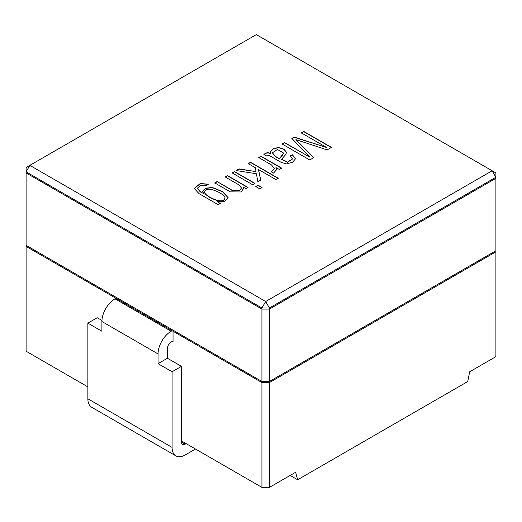 <?xml version="1.0" encoding="UTF-8"?>
<svg xmlns="http://www.w3.org/2000/svg" width="522" height="522" viewBox="0 0 522 522"><rect width="100%" height="100%" fill="white"/><g stroke="black" fill="none" stroke-linecap="round" stroke-linejoin="round"><path stroke-width="0.78" d="M297.631 479.751L467.692 381.569L469.696 371.768L467.692 381.569L297.631 479.751L290.147 475.425L297.631 479.751L295.628 472.266L297.631 479.751M269.424 382.567L495.9 251.813L269.424 382.567L495.9 251.813L495.9 356.637L469.696 371.768L495.9 356.637L495.9 178.328L269.424 309.089L269.424 487.391L261.933 487.391L261.933 382.567L269.424 382.567L261.933 382.567L173.03 331.242L173.03 342.047L172.097 341.505L173.03 342.047L173.03 331.242L261.933 382.567L269.424 382.567L495.9 251.813L495.9 177.252L269.424 308.006L261.933 308.006L26.1 171.849L26.1 245.333L261.933 381.491L261.933 308.006L265.678 301.52L492.155 170.766L256.322 34.609L29.845 165.363L265.678 301.52L269.424 308.006L269.424 381.491L261.933 381.491L269.424 381.491L269.424 487.391L295.628 472.266L269.424 487.391L261.933 487.391L181.454 440.927L261.933 487.391L261.933 381.491L26.1 245.333L26.1 246.41L115.003 297.742L115.003 298.819A18.531 10.701 120 0 0 101.907 321.513L101.907 331.242L87.866 323.138L97.222 317.735L101.934 320.449L97.222 317.735L87.866 323.138L101.907 331.242L101.907 321.513L158.055 353.936L158.055 363.658L172.097 371.762L181.454 366.359L181.454 442.003A5.292 3.054 120 0 0 182.55 444.431A5.292 3.054 120 0 0 185.193 444.17L186.132 443.628L185.193 444.17A5.292 3.054 120 0 1 182.55 444.431A5.292 3.054 120 0 1 181.454 442.003L185.193 444.17L181.454 442.003L181.454 366.359L167.412 358.255L167.412 348.533A5.292 3.054 -60 0 1 171.157 342.047L173.03 340.964L171.157 342.047A5.292 3.054 -60 0 0 167.412 348.533L167.412 358.255L158.055 363.658L172.097 371.762L181.454 366.359L167.412 358.255L158.055 363.658L158.055 353.936A18.531 10.701 120 0 1 171.157 331.242A18.531 10.701 120 0 0 158.055 353.936L101.907 321.513A18.531 10.701 120 0 1 115.003 298.819L115.003 297.742L26.1 246.41L26.1 351.234L87.866 386.893L26.1 351.234L26.1 246.41L261.933 382.567L269.424 382.567L261.933 382.567L261.933 381.491L269.424 381.491L495.9 250.736L269.424 381.491L269.424 382.567L495.9 251.813L495.9 250.736L269.424 381.491M220.297 203.436L217.093 201.59L224.682 201.342L228.134 197.649L222.613 191.62L212.297 187.424L205.59 188.246L202.725 191.417L203.613 193.597L200.357 191.718L197.283 188.325L200.435 185.395L206.066 185.532L208.382 184.188L200.246 183.522L194.223 188.475L199.084 193.662L218.157 204.67L220.297 203.436M248.002 187.444L227.455 175.581L225.139 176.919L238.926 184.879L241.542 188.057L239.663 190.537L231.931 190.132L217.093 181.565L214.77 182.902L230.274 191.855L241.027 191.979L243.428 188.703L242.958 187.02L245.921 188.644L248.002 187.444M254.997 183.405L234.45 171.542L232.114 172.893L252.661 184.755L254.997 183.405M262.07 187.483L258.129 185.212L255.793 186.563L259.728 188.833L262.07 187.483M278.161 178.198L250.54 162.251L248.224 163.588L255.402 167.738L255.995 171.607L239.056 168.887L236.198 170.531L256.413 173.761L257.868 181.747L260.726 180.097L258.534 169.546L275.838 179.535L278.161 178.198M281.567 168.064L261.02 156.202L258.697 157.54L271.512 164.939L274.422 168.449L271.159 171.751L273.482 173.095L276.719 169.617L275.929 167.575L279.244 169.402L281.567 168.064M292.333 154.766L290.017 156.104L292.548 158.884L287.511 162.088L281.573 159.236L285.469 154.819L286.624 152.483L283.961 149.168L278.702 147.452L273.378 148.574L270.246 151.993L270.977 153.899C268.602 152.183 266.24 152.391 263.891 154.525L265.6 155.51L266.266 155.132L269.137 155.406L281.306 162.433L286.571 163.941L292.574 162.218L295.674 158.597L292.333 154.766L290.017 156.326M331.477 147.413L303.856 131.472L301.377 132.901L326.668 147.511L294.16 137.071L291.837 138.408L309.898 157.194L284.601 142.584L282.134 144.013L309.748 159.954L313.8 157.618L295.922 139.622L327.163 149.899L331.477 147.413M220.297 203.652L217.093 201.59M224.982 198.008L224.982 198.119C223.892 202.131 219.044 202.007 210.444 197.753C206.444 195.424 204.507 193.616 204.624 192.324L204.631 192.213M228.134 197.753L222.522 191.783L212.33 187.646L205.675 188.422L202.725 191.522M203.743 193.518L200.357 191.933L197.283 188.429M208.193 184.299L200.207 183.751L194.23 188.579M219.188 192.487C223.168 194.804 225.099 196.611 224.982 197.903C223.892 201.916 219.044 201.792 210.444 197.538C206.444 195.208 204.507 193.401 204.624 192.109C205.701 188.077 210.555 188.201 219.188 192.487M241.536 188.168L239.663 190.752L231.931 190.347L217.093 181.565M217.093 181.78L214.77 183.118M248.002 187.659L227.455 175.797L225.139 177.134M254.997 183.62L234.45 171.758L232.114 173.108M262.07 187.698L258.129 185.427L255.793 186.778M278.161 178.413L250.54 162.466L248.224 163.804M255.995 171.607L239.056 169.102L236.198 170.746M260.726 180.312L258.462 169.585M281.567 168.28L261.02 156.417L258.697 157.761M274.415 168.56L271.381 171.882M276.712 169.722L275.929 167.575M292.542 158.988L287.511 162.303L281.58 159.34M286.617 152.587L283.883 149.338L278.696 147.667L273.443 148.75L270.252 152.098M279.72 158.819L275.362 156.3L272.386 152.802L277.456 149.468L283.531 153.005L279.668 158.401L279.72 159.034L275.362 156.515L272.386 152.907M331.477 147.628L303.856 131.688L301.377 133.123M326.668 147.511L294.16 137.286L291.837 138.624M309.97 157.148L284.601 142.806L282.134 144.229M313.8 157.833L295.922 139.622M270.977 154.114C268.602 152.398 266.24 152.607 263.891 154.74M295.674 158.708L292.333 154.982M283.524 153.109L282.317 155.367L279.681 158.505M492.155 170.766L495.9 177.252L495.9 172.926L492.155 170.766M26.1 171.849L29.845 165.363L26.1 167.523L26.1 171.849M243.428 188.807L242.958 187.02M115.943 298.284L115.003 298.819L171.157 331.242L172.097 330.7L171.157 331.242L115.003 298.819L115.943 298.284M172.097 447.406L172.097 371.762L172.097 447.406A18.531 10.701 -60 0 0 175.934 455.889A18.531 10.701 -60 0 1 172.097 447.406L87.866 398.782L87.866 323.138L87.866 398.782L172.097 447.406M185.193 454.975A18.531 10.701 -60 0 1 175.934 455.889L91.702 407.264A18.531 10.701 -60 0 1 87.866 398.782A18.531 10.701 -60 0 0 91.702 407.264L175.934 455.889A18.531 10.701 -60 0 0 185.193 454.975L195.489 449.031L185.193 454.975M261.933 381.491L26.1 245.333L26.1 246.41L261.933 382.567L261.933 309.089L26.1 172.926L26.1 246.41L261.933 382.567M269.424 309.089L261.933 309.089"/></g></svg>
